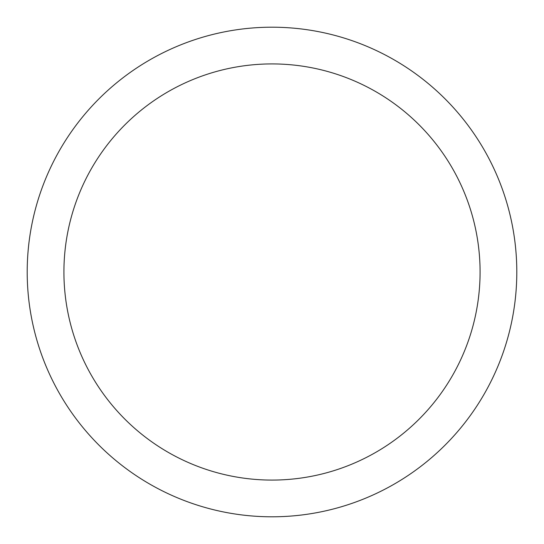 <?xml version="1.0" encoding="UTF-8"?>
<svg xmlns="http://www.w3.org/2000/svg" width="544" height="544" viewBox="0 0 544 544"><rect width="100%" height="100%" fill="white"/><g stroke="black" fill="none" stroke-linecap="round" stroke-linejoin="round"><path stroke-width="0.82" d="M480.08 272A208.08 208.08 0 0 0 272 63.92A208.08 208.08 0 0 0 63.92 272A208.08 208.08 0 0 0 272 480.08A208.08 208.08 0 0 0 480.08 272M516.8 272A244.8 244.8 0 0 0 272 27.2A244.8 244.8 0 0 0 27.2 272A244.8 244.8 0 0 0 272 516.8A244.8 244.8 0 0 0 516.8 272"/></g></svg>
